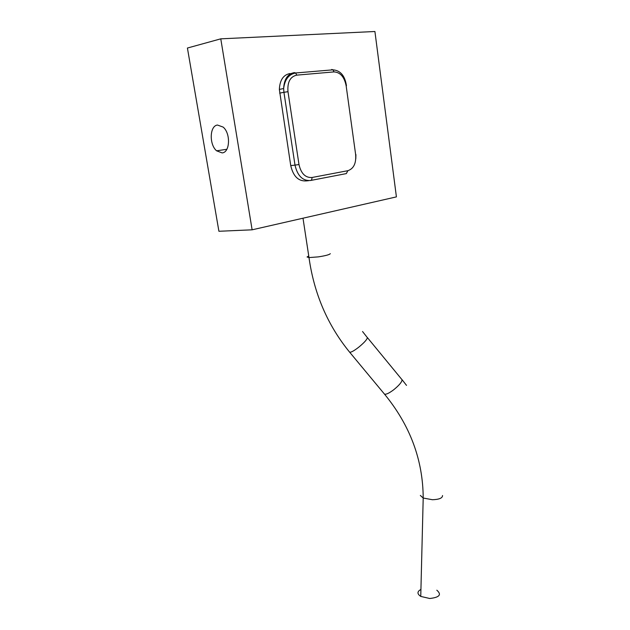 <?xml version="1.0" encoding="UTF-8"?>
<svg xmlns="http://www.w3.org/2000/svg" width="630" height="630" viewBox="0 0 630 630"><rect width="100%" height="100%" fill="white"/><g stroke="black" fill="none" stroke-linecap="round" stroke-linejoin="round"><path stroke-width="0.94" d="M222.138 152.901L216.602 150.814C209.081 144.593 209.593 125.843 217.452 125.039L223.13 127.079C230.856 133.434 230.005 152.523 222.138 152.901M420.927 589.428C417.06 591.546 417.005 593.87 420.753 596.413L429.755 598.5C439.527 597.398 441.882 594.633 436.826 590.2M306.18 180.912C298.352 181.353 293.21 176.25 290.737 165.603L279.35 89.405C279.83 80.049 283.398 74.757 290.068 73.521C283.398 74.757 279.83 80.049 279.35 89.405L290.737 165.603C293.21 176.25 298.352 181.353 306.18 180.912L308.692 180.676M291.241 73.426L294.368 73.159M252.126 229.816L220.776 38.84L374.913 31.5L396.412 196.883L252.126 229.816L218.909 231.273L187.417 48.038L220.776 38.84M367.353 337.538L402.074 379.78C401.94 382 399.152 385.332 393.703 389.773C388.978 393.285 385.899 394.726 384.457 394.089L384.3 393.892M442.528 495.542C442.543 498.094 439.181 499.488 432.44 499.732L423.202 498.031L420.344 495.44M330.309 253.669C329.498 254.693 325.521 255.764 318.355 256.875L308.991 257.583L307.054 256.977L308.755 256.016M362.541 331.514L367.385 337.672C367.007 339.609 364.061 342.83 358.565 347.335C353.847 350.941 350.871 352.556 349.626 352.17L349.5 352.012M346.437 85.735C344.964 75.781 340.483 70.473 332.979 69.828L295.659 72.978C288.8 74.277 284.791 79.467 283.642 88.546C284.114 79.144 287.69 73.828 294.368 72.6L295.659 72.978L296.73 75.135L334.018 71.899L332.979 69.828L331.687 69.457M279.35 89.405L283.642 88.546L283.933 92.295L287.981 91.697C287.256 82.176 290.17 76.655 296.73 75.135M334.018 71.899C340.294 72.285 344.334 76.907 346.146 85.767L355.651 154.641C356.273 163.359 353.682 168.706 347.87 170.691L346.342 173.596L310.692 180.463M279.649 93.138L283.933 92.295L295.005 165.123L298.99 164.54L287.981 91.697M346.146 85.767L355.651 154.641M290.737 165.603L295.005 165.123C297.478 175.817 302.62 180.944 310.448 180.511C311.582 180.227 312.078 179.227 311.945 177.51C305.369 177.857 301.053 173.534 298.99 164.54M347.87 170.691L311.945 177.51M302.998 218.2L308.991 257.583C314.086 293.714 327.632 325.245 349.626 352.17L384.457 394.089C410.083 425.305 422.998 459.947 423.202 498.031L420.753 596.413M216.602 150.814L226.839 149.286M406.515 385.379L402.019 379.622M355.808 158.728L355.918 154.594"/></g></svg>
